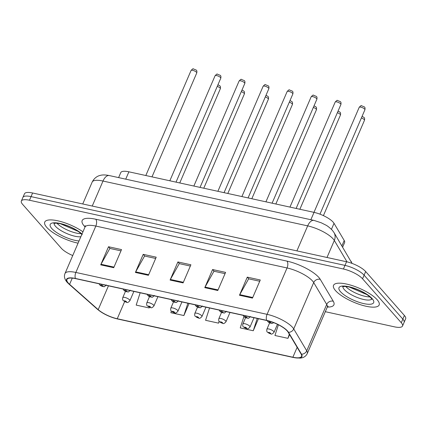 <?xml version="1.0" encoding="UTF-8"?>
<svg xmlns="http://www.w3.org/2000/svg" width="427" height="427" viewBox="0 0 427 427"><rect width="100%" height="100%" fill="white"/><g stroke="black" fill="none" stroke-linecap="round" stroke-linejoin="round"><path stroke-width="0.64" d="M118.61 177.605L120.756 172.615A15.521 4.692 23.3 0 1 128.895 171.814L314.032 212.368A15.521 4.692 23.3 0 1 334.021 223.316L344.215 240.481A15.521 4.692 23.3 0 1 344.594 242.605L342.651 247.132M46.735 227.345A24.83 7.51 -156.7 0 0 78.072 243.16A24.83 7.51 -156.7 0 1 46.735 227.345A24.83 7.51 -156.7 0 1 44.739 222.083A24.83 7.51 -156.7 0 0 46.735 227.345M335.521 290.606A24.83 7.51 -156.7 0 0 359.886 304.536A24.83 7.51 -156.7 0 0 379.139 304.985A24.83 7.51 -156.7 0 0 377.148 299.722A24.83 7.51 -156.7 0 0 352.782 285.786A24.83 7.51 -156.7 0 0 333.524 285.343A24.83 7.51 -156.7 0 0 335.521 290.606A24.83 7.51 -156.7 0 0 359.886 304.536A24.83 7.51 -156.7 0 0 379.139 304.985A24.83 7.51 -156.7 0 0 377.148 299.722A24.83 7.51 -156.7 0 0 352.782 285.786A24.83 7.51 -156.7 0 0 333.524 285.343A24.83 7.51 -156.7 0 0 335.521 290.606M68.261 283.01A16.557 5.007 23.3 0 1 66.932 279.498A16.557 5.007 23.3 0 1 75.611 278.644L266.838 320.533A16.557 5.007 23.3 0 1 288.156 332.217L301.152 354.095A16.557 5.007 23.3 0 1 301.558 356.364A16.557 5.007 23.3 0 1 292.879 357.218L117.249 318.745A16.557 5.007 23.3 0 1 98.194 309.639L69.601 284.339A16.557 5.007 23.3 0 1 68.261 283.01M67.914 282.93A16.968 5.129 -156.7 0 0 69.291 284.297L97.884 309.596A16.968 5.129 -156.7 0 0 117.414 318.932L293.039 357.404A16.968 5.129 -156.7 0 0 301.521 354.202L288.524 332.323A16.968 5.129 -156.7 0 0 266.672 320.351L75.446 278.463A16.968 5.129 -156.7 0 0 67.914 282.93M325.305 311.694L394.393 326.826A15.521 4.692 -156.7 0 0 402.528 326.031L405.65 318.782A15.521 4.692 -156.7 0 0 404.406 315.494L365.672 271.551L364.108 275.175A15.521 4.692 -156.7 0 0 344.984 265.386L31.048 196.617A15.521 4.692 -156.7 0 0 22.909 197.418A15.521 4.692 -156.7 0 1 31.048 196.617L344.984 265.386A15.521 4.692 -156.7 0 1 364.108 275.175L402.842 319.113L364.108 275.175L362.55 278.794A15.521 4.692 -156.7 0 0 343.425 269.01L29.49 200.242A15.521 4.692 -156.7 0 0 21.35 201.037A15.521 4.692 -156.7 0 0 22.594 204.33L61.328 248.274A15.521 4.692 -156.7 0 0 72.739 255.543M404.091 322.406A15.521 4.692 -156.7 0 0 402.842 319.113A15.521 4.692 -156.7 0 1 404.091 322.406M252.48 298.105L260.278 279.989L247.27 277.139L239.467 295.254L252.48 298.105M259.733 281.254L248.637 278.826L239.766 294.651A4.137 2.124 102.4 0 0 239.467 295.254M248.786 278.858L247.27 277.139M217.786 290.504L225.589 272.389L212.582 269.538L204.779 287.654L217.786 290.504M225.045 273.659L213.948 271.225L205.077 287.056A4.137 2.124 102.4 0 0 204.779 287.654M214.098 271.257L212.582 269.538M113.721 267.708L121.524 249.592L108.511 246.742L100.713 264.857L113.721 267.708M120.974 250.862L109.878 248.429L101.007 264.26A4.137 2.124 102.4 0 0 100.713 264.857M110.027 248.461L108.511 246.742M148.409 275.308L156.213 257.193L143.205 254.343L135.402 272.458L148.409 275.308M155.668 258.458L144.566 256.029L135.695 271.855A4.137 2.124 102.4 0 0 135.402 272.458M144.721 256.061L143.205 254.343M183.098 282.904L190.901 264.788L177.894 261.943L170.09 280.059L183.098 282.904M190.357 266.058L179.26 263.624L170.384 279.455A4.137 2.124 102.4 0 0 170.09 280.059M179.409 263.662L177.894 261.943M82.961 231.818A24.83 7.51 -156.7 0 0 59.588 221.234A24.83 7.51 -156.7 0 0 44.739 222.083A24.83 7.51 -156.7 0 1 59.588 221.234A24.83 7.51 -156.7 0 1 82.961 231.818M402.528 326.031A15.521 4.692 -156.7 0 0 401.284 322.737L362.55 278.794M278.399 324.771L274.94 335.494L287.947 338.344L289.565 334.592M173.517 301.873L170.811 308.155C170.506 309.682 170.688 310.685 171.35 311.166L170.875 312.703L183.882 315.548L189.07 303.501M140.152 292.783L136.186 305.102L149.194 307.952L149.482 307.285M243.918 316.519L240.252 327.899L253.259 330.749L258.447 318.697M209.534 307.984L205.563 320.298L218.571 323.148L219.264 321.531M218.571 323.148L219.147 321.366M183.882 315.548L187.853 303.234M149.194 307.952L149.413 307.259M253.259 330.749L257.23 318.43M287.947 338.344L289.303 334.144M365.672 271.551A15.521 4.692 -156.7 0 0 346.548 261.762L32.607 192.993A15.521 4.692 -156.7 0 0 24.472 193.794L21.35 201.037M125.73 179.164L128.895 171.814M341.899 245.861L344.215 240.481M331.443 229.315L334.021 223.316M310.867 219.718L314.032 212.368M85.058 226.913A25.866 7.819 23.3 0 1 95.739 219.232L286.96 261.116A5.172 2.658 -77.6 0 1 287.051 267.959L95.824 226.07A20.693 6.256 -156.7 0 0 84.973 227.137L85.144 225.68L85.555 226.374M286.96 261.116A25.866 7.819 23.3 0 1 318.836 277.433A25.866 7.819 23.3 0 1 320.277 279.37L333.273 301.248A25.866 7.819 23.3 0 1 327.312 307.061M312.548 281.009A20.693 6.256 -156.7 0 0 287.051 267.959L267.078 314.336A20.693 6.256 23.3 0 1 293.728 328.934L306.725 350.818A20.693 6.256 23.3 0 1 307.232 353.657L327.205 307.28A20.693 6.256 -156.7 0 0 326.698 304.44L313.701 282.562A20.693 6.256 -156.7 0 0 312.548 281.009M75.446 278.463A5.172 2.658 102.4 0 1 75.851 272.447A20.693 6.256 23.3 0 0 65 273.515C63.81 276.28 64.52 279.199 67.119 282.274L68.832 283.971A5.172 3.629 -48.5 0 0 69.291 284.297M68.832 283.971L97.425 309.271C102.976 313.829 109.702 317.069 117.606 318.99A5.172 2.658 -77.6 0 1 117.414 318.932M293.039 357.404A5.172 2.658 102.4 0 0 293.237 357.463L299.882 358.109C303.362 357.933 305.812 356.449 307.232 353.657M301.521 354.202A5.172 4.553 -30.7 0 0 306.725 350.818L326.698 304.44A5.172 4.553 149.3 0 1 333.273 301.248M97.425 309.271A5.172 3.629 -48.5 0 0 97.884 309.596M288.524 332.323A5.172 4.553 -30.7 0 0 293.728 328.934L313.701 282.562A5.172 4.553 149.3 0 1 320.277 279.37M266.672 320.351A5.172 2.658 -77.6 0 1 267.078 314.336L75.851 272.447L95.824 226.07A5.172 2.658 -77.6 0 0 95.739 219.232M343.425 269.01L346.548 261.762M29.49 200.242L32.607 192.993M401.284 322.737L404.406 315.494M292.879 357.218L297.133 347.332M69.601 284.339L72.28 278.116M98.194 309.639L108.447 285.839M117.249 318.745L124.62 301.643M183.359 282.295L170.384 279.455M148.671 274.7L135.695 271.855M113.982 267.099L101.007 264.26M218.048 289.896L205.077 287.056M252.741 297.496L239.766 294.651M347.028 261.874L334.325 240.476A20.693 6.256 -156.7 0 0 333.172 238.928A20.693 6.256 -156.7 0 0 307.675 225.878L103.008 181.043A20.693 6.256 -156.7 0 0 92.157 182.11C94.783 176.831 99.011 175.614 100.441 175.353C102.635 174.744 105.586 174.814 109.296 175.561L313.962 220.396A10.344 5.311 -77.6 0 0 307.675 225.878L296.904 250.889M92.237 206.054L103.008 181.043A10.344 5.311 -77.6 0 1 109.296 175.561M327.002 257.481L334.325 240.476A10.344 9.106 -30.7 0 0 333.973 232.518L352.072 263.411M351.912 263.352A10.344 9.106 -30.7 0 0 351.042 261.265M191.056 70.487C192.502 68.966 193.25 68.432 193.292 68.891L196.276 70.097C196.879 70.503 197.039 71.448 196.756 72.942A3.106 0.939 -156.7 0 0 196.505 72.286A3.106 0.939 -156.7 0 0 193.463 70.546A3.106 0.939 -156.7 0 0 191.056 70.487L145.82 175.518M100.681 285.423A1.292 0.39 -156.7 0 0 102.272 286.239A1.292 0.39 -156.7 0 0 102.848 285.898A1.292 0.39 -156.7 0 0 101.252 285.087A1.292 0.39 -156.7 0 0 100.681 285.423M217.957 84.749L219.868 85.87C220.471 86.27 220.631 87.215 220.348 88.709A3.106 0.939 -156.7 0 0 220.097 88.053A3.106 0.939 -156.7 0 0 217.258 86.382M125.474 291.347L122.768 297.63A3.88 1.174 23.3 0 1 125.773 297.699A3.88 1.174 23.3 0 1 129.584 299.877A3.88 1.174 23.3 0 1 129.893 300.699L133.891 291.411M126.44 301.67A1.292 0.39 -156.7 0 0 124.844 300.854A1.292 0.39 -156.7 0 0 124.273 301.195A1.292 0.39 -156.7 0 0 125.864 302.006A1.292 0.39 -156.7 0 0 126.44 301.67M54.128 223.342A15.767 4.766 -156.7 0 0 55.499 226.294A15.767 4.766 -156.7 0 0 67.615 233.895A15.767 4.766 -156.7 0 0 80.847 236.718M56.946 223.214A15.767 4.766 -156.7 0 0 81.141 233.633M82.016 234.012A18.873 5.706 -156.7 0 0 58.899 223.22A18.873 5.706 -156.7 0 0 51.726 228.44A18.873 5.706 -156.7 0 0 79.022 240.967M215.075 75.75C216.526 74.223 217.274 73.695 217.316 74.154L220.3 75.36C220.903 75.766 221.063 76.711 220.775 78.205A3.106 0.939 -156.7 0 0 220.529 77.549A3.106 0.939 -156.7 0 0 217.482 75.803A3.106 0.939 -156.7 0 0 215.075 75.75L169.839 180.781M124.7 290.686A1.292 0.39 -156.7 0 0 126.296 291.502A1.292 0.39 -156.7 0 0 126.872 291.161A1.292 0.39 -156.7 0 0 125.276 290.344A1.292 0.39 -156.7 0 0 124.7 290.686M239.099 81.013C240.55 79.486 241.292 78.952 241.34 79.411L244.324 80.623C244.922 81.029 245.082 81.973 244.799 83.468A3.106 0.939 -156.7 0 0 244.548 82.811A3.106 0.939 -156.7 0 0 241.506 81.066A3.106 0.939 -156.7 0 0 239.099 81.013L193.863 186.044M148.724 295.948A1.292 0.39 -156.7 0 0 150.32 296.765A1.292 0.39 -156.7 0 0 150.891 296.423A1.292 0.39 -156.7 0 0 149.301 295.607A1.292 0.39 -156.7 0 0 148.724 295.948M263.123 86.275C264.569 84.749 265.316 84.215 265.359 84.674L268.343 85.886C268.946 86.286 269.106 87.236 268.823 88.731A3.106 0.939 -156.7 0 0 268.572 88.069A3.106 0.939 -156.7 0 0 265.53 86.329A3.106 0.939 -156.7 0 0 263.123 86.275L217.887 191.307M172.748 301.211A1.292 0.39 -156.7 0 0 174.339 302.028A1.292 0.39 -156.7 0 0 174.915 301.686A1.292 0.39 -156.7 0 0 173.319 300.87A1.292 0.39 -156.7 0 0 172.748 301.211M287.141 91.538C288.593 90.012 289.341 89.478 289.383 89.937L292.367 91.148C292.97 91.549 293.13 92.499 292.842 93.993A3.106 0.939 -156.7 0 0 292.596 93.332A3.106 0.939 -156.7 0 0 289.549 91.591A3.106 0.939 -156.7 0 0 287.141 91.538L241.906 196.569M196.767 306.474A1.292 0.39 -156.7 0 0 198.363 307.291A1.292 0.39 -156.7 0 0 198.939 306.949A1.292 0.39 -156.7 0 0 197.343 306.132A1.292 0.39 -156.7 0 0 196.767 306.474M241.981 90.012L243.892 91.127C244.49 91.533 244.65 92.478 244.367 93.972A3.106 0.939 -156.7 0 0 244.121 93.316A3.106 0.939 -156.7 0 0 241.276 91.645M149.498 296.61L146.787 302.892A3.88 1.174 23.3 0 1 149.797 302.962A3.88 1.174 23.3 0 1 153.603 305.14A3.88 1.174 23.3 0 1 153.917 305.962L157.915 296.674M150.459 306.928A1.292 0.39 -156.7 0 0 148.868 306.116A1.292 0.39 -156.7 0 0 148.292 306.453A1.292 0.39 -156.7 0 0 149.888 307.269A1.292 0.39 -156.7 0 0 150.459 306.928M266.005 95.274L267.916 96.39C268.514 96.79 268.674 97.74 268.391 99.235A3.106 0.939 -156.7 0 0 268.14 98.578A3.106 0.939 -156.7 0 0 265.3 96.908M170.811 308.155A3.88 1.174 23.3 0 1 173.821 308.225A3.88 1.174 23.3 0 1 177.627 310.402A3.88 1.174 23.3 0 1 177.936 311.224L181.939 301.937M174.483 312.19A1.292 0.39 -156.7 0 0 172.887 311.374A1.292 0.39 -156.7 0 0 172.316 311.715A1.292 0.39 -156.7 0 0 173.906 312.532A1.292 0.39 -156.7 0 0 174.483 312.19M290.024 100.537L291.935 101.653C292.538 102.053 292.698 103.003 292.415 104.498A3.106 0.939 -156.7 0 0 292.164 103.841A3.106 0.939 -156.7 0 0 289.325 102.165M197.541 307.13L194.835 313.418A3.88 1.174 23.3 0 1 197.84 313.487A3.88 1.174 23.3 0 1 201.651 315.665A3.88 1.174 23.3 0 1 201.96 316.487L205.958 307.2M198.507 317.453A1.292 0.39 -156.7 0 0 196.911 316.637A1.292 0.39 -156.7 0 0 196.34 316.978A1.292 0.39 -156.7 0 0 197.931 317.795A1.292 0.39 -156.7 0 0 198.507 317.453M342.913 286.602A15.767 4.766 -156.7 0 0 344.285 289.549A15.767 4.766 -156.7 0 0 359.144 298.19A15.767 4.766 -156.7 0 0 371.773 299.033M345.737 286.474A15.767 4.766 -156.7 0 0 369.926 296.893M372.152 298.628A18.873 5.706 -156.7 0 0 348.896 286.725A18.873 5.706 -156.7 0 0 340.516 291.7A18.873 5.706 -156.7 0 0 363.772 303.602A18.873 5.706 -156.7 0 0 372.152 298.628M311.166 96.796C312.612 95.274 313.359 94.741 313.407 95.2L316.391 96.411C316.989 96.812 317.149 97.762 316.866 99.251A3.106 0.939 -156.7 0 0 316.615 98.594A3.106 0.939 -156.7 0 0 313.573 96.854A3.106 0.939 -156.7 0 0 311.166 96.796L265.93 201.832M220.791 311.737A1.292 0.39 -156.7 0 0 222.387 312.553A1.292 0.39 -156.7 0 0 222.958 312.212A1.292 0.39 -156.7 0 0 221.367 311.395A1.292 0.39 -156.7 0 0 220.791 311.737M335.19 102.058C336.636 100.537 337.383 100.003 337.426 100.462L340.41 101.674C341.013 102.074 341.173 103.024 340.89 104.514A3.106 0.939 -156.7 0 0 340.639 103.857A3.106 0.939 -156.7 0 0 337.592 102.117A3.106 0.939 -156.7 0 0 335.19 102.058L289.954 207.095M244.815 316.999A1.292 0.39 -156.7 0 0 246.406 317.816A1.292 0.39 -156.7 0 0 246.982 317.474A1.292 0.39 -156.7 0 0 245.386 316.658A1.292 0.39 -156.7 0 0 244.815 316.999M359.208 107.321C360.66 105.8 361.407 105.266 361.45 105.725L364.434 106.937C365.037 107.337 365.192 108.287 364.909 109.776A3.106 0.939 -156.7 0 0 364.663 109.12A3.106 0.939 -156.7 0 0 361.616 107.38A3.106 0.939 -156.7 0 0 359.208 107.321L313.973 212.358M268.834 322.262A1.292 0.39 -156.7 0 0 270.43 323.074A1.292 0.39 -156.7 0 0 271.006 322.737A1.292 0.39 -156.7 0 0 269.41 321.921A1.292 0.39 -156.7 0 0 268.834 322.262M314.048 105.8L315.959 106.915C316.556 107.316 316.717 108.266 316.434 109.76A3.106 0.939 -156.7 0 0 316.188 109.098A3.106 0.939 -156.7 0 0 313.343 107.428M221.56 312.393L218.854 318.681A3.88 1.174 23.3 0 1 221.864 318.75A3.88 1.174 23.3 0 1 225.669 320.928A3.88 1.174 23.3 0 1 225.984 321.75L229.982 312.463M222.526 322.716A1.292 0.39 -156.7 0 0 220.935 321.899A1.292 0.39 -156.7 0 0 220.359 322.241A1.292 0.39 -156.7 0 0 221.955 323.058A1.292 0.39 -156.7 0 0 222.526 322.716M338.072 111.063L339.983 112.178C340.581 112.579 340.741 113.529 340.458 115.023A3.106 0.939 -156.7 0 0 340.207 114.361A3.106 0.939 -156.7 0 0 337.367 112.691M245.584 317.656L242.878 323.944A3.88 1.174 23.3 0 1 245.888 324.013A3.88 1.174 23.3 0 1 249.694 326.191A3.88 1.174 23.3 0 1 250.003 327.013L254.006 317.725M246.55 327.979A1.292 0.39 -156.7 0 0 244.954 327.162A1.292 0.39 -156.7 0 0 244.383 327.504A1.292 0.39 -156.7 0 0 245.973 328.32A1.292 0.39 -156.7 0 0 246.55 327.979M362.091 116.325L364.001 117.441C364.605 117.841 364.765 118.786 364.482 120.281A3.106 0.939 -156.7 0 0 364.231 119.624A3.106 0.939 -156.7 0 0 361.391 117.953M269.608 322.919L266.902 329.206A3.88 1.174 23.3 0 1 269.907 329.276A3.88 1.174 23.3 0 1 273.718 331.453A3.88 1.174 23.3 0 1 274.027 332.275L277.459 324.306M270.574 333.241A1.292 0.39 -156.7 0 0 268.978 332.425A1.292 0.39 -156.7 0 0 268.402 332.766A1.292 0.39 -156.7 0 0 269.997 333.583A1.292 0.39 -156.7 0 0 270.574 333.241M117.606 318.99L293.237 357.463M65 273.515L84.973 227.137M327.205 307.28L328.149 306.154M313.962 220.396L321.2 222.771L325.529 224.933C327.269 225.739 329.516 227.49 332.259 230.185L333.973 232.518M92.157 182.11L82.742 203.973M196.756 72.942L151.996 176.874M106.302 284.932C104.807 286.506 104.012 287.061 103.926 286.597C102.234 286.538 100.831 285.962 99.715 284.873L99.091 283.79M122.768 297.63C122.464 299.156 122.64 300.16 123.307 300.64L126.643 302.337C127.385 302.892 128.468 302.348 129.893 300.699M220.348 88.709L179.756 182.953M53.855 223.438L55.942 223.172C59.764 223.513 62.849 224.143 65.192 225.056C72.28 227.41 77.949 230.628 82.208 234.706M60.442 223.743L78.355 231.461M220.775 78.205L176.02 182.137M130.326 290.195C128.826 291.769 128.036 292.324 127.945 291.86C126.253 291.801 124.849 291.225 123.739 290.136L123.109 289.052M244.799 83.468L200.039 187.4M154.35 295.457C152.85 297.032 152.055 297.587 151.969 297.123C150.277 297.064 148.874 296.487 147.758 295.393L147.134 294.315M268.823 88.731L224.063 192.662M178.369 300.72C176.874 302.295 176.079 302.85 175.993 302.385C174.301 302.327 172.898 301.75 171.782 300.656L171.158 299.578M292.842 93.993L248.087 197.92M202.393 305.983C200.893 307.557 200.103 308.113 200.012 307.643C198.32 307.589 196.916 307.013 195.806 305.919L195.176 304.841M146.787 302.892C146.482 304.419 146.664 305.422 147.326 305.903L150.662 307.595C151.409 308.155 152.492 307.611 153.917 305.962M244.367 93.972L203.78 188.216M171.35 311.166L174.686 312.858C175.428 313.418 176.516 312.874 177.936 311.224M268.391 99.235L227.804 193.479M194.835 313.418C194.531 314.945 194.707 315.943 195.374 316.423L198.71 318.12C199.452 318.681 200.535 318.136 201.96 316.487M292.415 104.498L251.823 198.742M342.641 286.698L344.728 286.432C348.555 286.773 351.634 287.398 353.978 288.316C361.066 290.67 366.74 293.888 370.994 297.966L371.89 299.295M349.227 287.003L367.14 294.715M316.866 99.251L272.106 203.183M226.417 311.246C224.917 312.82 224.122 313.375 224.036 312.906C222.344 312.847 220.94 312.276 219.825 311.182L219.2 310.098M340.89 104.514L296.13 208.445M250.435 316.503C248.941 318.083 248.146 318.638 248.06 318.168C246.368 318.11 244.965 317.533 243.849 316.444L243.225 315.361M364.909 109.776L319.956 214.167M273.792 322.7L272.079 323.431L269.704 322.961L267.873 321.707L267.249 320.629M218.854 318.681C218.549 320.207 218.731 321.205 219.393 321.686L222.729 323.383C223.476 323.944 224.559 323.399 225.984 321.75M316.434 109.76L275.847 204.005M242.878 323.944C242.573 325.465 242.755 326.468 243.417 326.949L246.753 328.646C247.495 329.206 248.583 328.662 250.003 327.013M340.458 115.023L299.871 209.267M266.902 329.206C266.597 330.728 266.774 331.731 267.441 332.211L270.777 333.909C271.519 334.469 272.602 333.925 274.027 332.275M364.482 120.281L323.415 215.63"/></g></svg>
